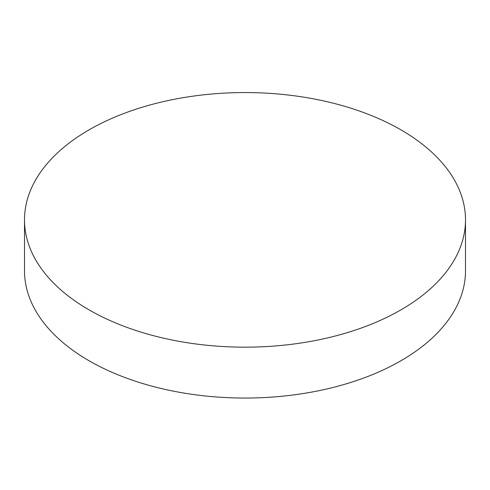 <?xml version="1.0" encoding="UTF-8"?>
<svg xmlns="http://www.w3.org/2000/svg" width="490" height="490" viewBox="0 0 490 490"><rect width="100%" height="100%" fill="white"/><g stroke="black" fill="none" stroke-linecap="round" stroke-linejoin="round"><path stroke-width="0.73" d="M24.5 219.863L24.5 270.75A220.5 127.302 0 0 0 89.082 360.769A220.5 127.302 0 0 0 329.384 388.362A220.5 127.302 0 0 0 465.5 270.75L465.5 219.863A220.5 127.302 0 0 0 400.918 129.844A220.5 127.302 0 0 0 89.082 129.844A220.5 127.302 0 0 0 24.5 219.863A220.5 127.302 0 0 0 89.082 309.882A220.5 127.302 0 0 0 400.918 309.882A220.5 127.302 0 0 0 465.5 219.863"/></g></svg>
